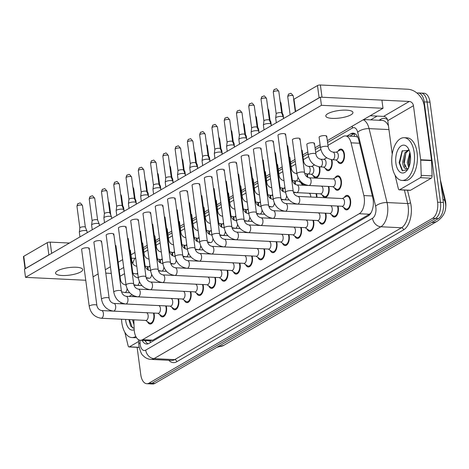 <?xml version="1.0" encoding="UTF-8"?>
<svg xmlns="http://www.w3.org/2000/svg" width="469" height="469" viewBox="0 0 469 469"><rect width="100%" height="100%" fill="white"/><g stroke="black" fill="none" stroke-linecap="round" stroke-linejoin="round"><path stroke-width="0.7" d="M338.09 151.159A7.275 3.863 92.8 0 1 340.998 149.042A7.275 3.863 92.8 0 1 344.41 154.119A7.275 3.863 92.8 0 1 340.295 163.575A7.275 3.863 92.8 0 1 337.61 161.189M325.82 158.293A7.275 3.863 92.8 0 1 326.313 157.549M331.823 159.718A7.275 3.863 92.8 0 1 332.14 161.254A7.275 3.863 92.8 0 1 328.019 170.71A7.275 3.863 92.8 0 1 325.334 168.324M313.55 165.428A7.275 3.863 92.8 0 1 314.042 164.683M319.553 166.853A7.275 3.863 92.8 0 1 319.87 168.389A7.275 3.863 92.8 0 1 315.748 177.845A7.275 3.863 92.8 0 1 313.063 175.459M307.283 173.987A7.275 3.863 92.8 0 1 307.594 175.523A7.275 3.863 92.8 0 1 307.705 177.341M295.013 181.122A7.275 3.863 92.8 0 1 295.323 182.658A7.275 3.863 92.8 0 1 295.435 184.475M282.743 188.251A7.275 3.863 92.8 0 1 283.053 189.793A7.275 3.863 92.8 0 1 283.165 191.61M270.466 195.385A7.275 3.863 92.8 0 1 270.783 196.927A7.275 3.863 92.8 0 1 270.894 198.745M258.196 202.52A7.275 3.863 92.8 0 1 258.513 204.056A7.275 3.863 92.8 0 1 258.624 205.879M245.926 209.655A7.275 3.863 92.8 0 1 246.243 211.191A7.275 3.863 92.8 0 1 246.354 213.014M233.656 216.789A7.275 3.863 92.8 0 1 233.972 218.325A7.275 3.863 92.8 0 1 234.084 220.143M221.386 223.924A7.275 3.863 92.8 0 1 221.696 225.46A7.275 3.863 92.8 0 1 221.808 227.277M209.115 231.059A7.275 3.863 92.8 0 1 209.426 232.595A7.275 3.863 92.8 0 1 209.537 234.412M196.839 238.193A7.275 3.863 92.8 0 1 197.156 239.729A7.275 3.863 92.8 0 1 197.267 241.547M184.569 245.328A7.275 3.863 92.8 0 1 184.886 246.864A7.275 3.863 92.8 0 1 184.997 248.681M172.299 252.463A7.275 3.863 92.8 0 1 172.615 253.999A7.275 3.863 92.8 0 1 172.727 255.816M160.029 259.597A7.275 3.863 92.8 0 1 160.345 261.133A7.275 3.863 92.8 0 1 160.457 262.951M147.758 266.726A7.275 3.863 92.8 0 1 148.069 268.268A7.275 3.863 92.8 0 1 148.181 270.085M335.048 177.886A7.275 3.863 92.8 0 1 337.95 175.769A7.275 3.863 92.8 0 1 341.362 180.846A7.275 3.863 92.8 0 1 337.246 190.303A7.275 3.863 92.8 0 1 334.561 187.917M328.787 186.463A7.275 3.863 92.8 0 1 329.091 187.981A7.275 3.863 92.8 0 1 324.976 197.437A7.275 3.863 92.8 0 1 322.291 195.051M316.516 193.597A7.275 3.863 92.8 0 1 316.821 195.116A7.275 3.863 92.8 0 1 316.927 197.326M344.275 197.478A7.275 3.863 92.8 0 1 347.177 195.362A7.275 3.863 92.8 0 1 350.589 200.439A7.275 3.863 92.8 0 1 346.474 209.895A7.275 3.863 92.8 0 1 343.789 207.509M338.008 206.055A7.275 3.863 92.8 0 1 338.319 207.574A7.275 3.863 92.8 0 1 334.204 217.03A7.275 3.863 92.8 0 1 331.519 214.644M325.738 213.19A7.275 3.863 92.8 0 1 326.049 214.708A7.275 3.863 92.8 0 1 321.933 224.164A7.275 3.863 92.8 0 1 319.248 221.778M313.468 220.324A7.275 3.863 92.8 0 1 313.779 221.843A7.275 3.863 92.8 0 1 309.657 231.299A7.275 3.863 92.8 0 1 306.972 228.913M301.198 227.459A7.275 3.863 92.8 0 1 301.503 228.978A7.275 3.863 92.8 0 1 297.387 238.428A7.275 3.863 92.8 0 1 294.702 236.042M288.927 234.594A7.275 3.863 92.8 0 1 289.232 236.106A7.275 3.863 92.8 0 1 285.117 245.563A7.275 3.863 92.8 0 1 282.432 243.177M276.657 241.728A7.275 3.863 92.8 0 1 276.962 243.241A7.275 3.863 92.8 0 1 272.847 252.697A7.275 3.863 92.8 0 1 270.162 250.311M264.381 248.863A7.275 3.863 92.8 0 1 264.692 250.376A7.275 3.863 92.8 0 1 260.576 259.832A7.275 3.863 92.8 0 1 257.891 257.446M252.111 255.998A7.275 3.863 92.8 0 1 252.422 257.51A7.275 3.863 92.8 0 1 248.306 266.967A7.275 3.863 92.8 0 1 245.621 264.58M239.841 263.132A7.275 3.863 92.8 0 1 240.151 264.645A7.275 3.863 92.8 0 1 236.03 274.101A7.275 3.863 92.8 0 1 233.345 271.715M227.571 270.267A7.275 3.863 92.8 0 1 227.881 271.78A7.275 3.863 92.8 0 1 223.76 281.236A7.275 3.863 92.8 0 1 221.075 278.85M215.3 277.396A7.275 3.863 92.8 0 1 215.605 278.914A7.275 3.863 92.8 0 1 211.49 288.371A7.275 3.863 92.8 0 1 208.805 285.984M203.03 284.531A7.275 3.863 92.8 0 1 203.335 286.049A7.275 3.863 92.8 0 1 199.219 295.505A7.275 3.863 92.8 0 1 196.534 293.119M190.76 291.665A7.275 3.863 92.8 0 1 191.065 293.184A7.275 3.863 92.8 0 1 186.949 302.64A7.275 3.863 92.8 0 1 184.264 300.254M178.484 298.8A7.275 3.863 92.8 0 1 178.795 300.318A7.275 3.863 92.8 0 1 174.679 309.774A7.275 3.863 92.8 0 1 171.994 307.388M166.214 305.935A7.275 3.863 92.8 0 1 166.524 307.453A7.275 3.863 92.8 0 1 162.409 316.909A7.275 3.863 92.8 0 1 159.718 314.523M153.943 313.069A7.275 3.863 92.8 0 1 154.254 314.588A7.275 3.863 92.8 0 1 150.133 324.038A7.275 3.863 92.8 0 1 147.448 321.652M133.823 319.823L134.152 329.121A12.839 6.824 -87.2 0 0 134.339 331.302A12.839 6.824 -87.2 0 0 140.36 340.265A12.839 6.824 -87.2 0 0 142.611 339.673L359.236 213.735A12.839 6.824 -87.2 0 0 363.862 195.573L351.058 142.822A12.839 6.824 -87.2 0 0 345.419 135.928A12.839 6.824 -87.2 0 0 343.167 136.52L327.96 145.361M445.509 208.764A11.555 6.138 -87.2 0 0 445.345 200.251L440.344 179.65M357.783 137.177L355.566 136.42L345.419 135.928M148.573 340.658A4.28 2.275 -87.2 0 0 150.144 340.805L140.36 340.265M150.256 340.734L152.777 340.166L369.396 214.227L371.026 212.826M132.95 295.329L132.997 296.619M135.617 257.61A12.839 6.824 -87.2 0 0 132.739 263.566M320.837 149.505L315.69 152.495M308.567 156.634L303.42 159.63M295.646 164.144L291.143 166.765M282.819 171.607L278.873 173.899M270.549 178.736L266.603 181.034M258.278 185.871L254.333 188.169M246.008 193.005L242.063 195.303M233.738 200.14L229.792 202.438M221.462 207.275L217.516 209.567M209.192 214.409L205.246 216.701M196.921 221.544L192.976 223.836M184.651 228.679L180.706 230.971M172.381 235.813L168.435 238.105M160.111 242.948L156.165 245.24M147.841 250.083L143.895 252.375M304.914 184.546A7.275 3.863 92.8 0 1 303.478 184.979A7.275 3.863 92.8 0 1 300.793 182.593M416.988 93.073A12.839 6.824 92.8 0 1 418.19 92.938A12.839 6.824 92.8 0 1 424.211 101.896L437.595 202.198L440.491 202.338A12.839 6.824 92.8 0 1 435.478 218.437L151.962 383.267A12.839 6.824 92.8 0 1 149.705 383.859A12.839 6.824 92.8 0 0 151.962 383.267L435.478 218.437A12.839 6.824 92.8 0 0 440.491 202.338L427.112 102.037L440.491 202.338L443.393 202.479A12.839 6.824 92.8 0 1 438.374 218.577L154.858 383.408A12.839 6.824 92.8 0 1 152.607 384L146.809 383.718A12.839 6.824 92.8 0 1 140.788 374.76L137.124 347.33M418.19 92.938L421.086 93.079A12.839 6.824 92.8 0 1 427.112 102.037A12.839 6.824 92.8 0 0 421.086 93.079L423.982 93.214A12.839 6.824 92.8 0 1 430.009 102.178L443.393 202.479M142.136 340.347A12.839 6.824 -87.2 0 0 146.627 344.041A12.839 6.824 -87.2 0 0 148.878 343.449L368.159 215.963A12.839 6.824 -87.2 0 0 372.791 197.801L358.773 140.043A12.839 6.824 -87.2 0 0 353.128 133.149A12.839 6.824 -87.2 0 0 350.876 133.741L346.984 136.004M148.087 343.818A12.839 6.824 92.8 0 1 145.032 340.488M437.595 202.198A12.839 6.824 92.8 0 1 432.582 218.296L149.066 383.126A12.839 6.824 92.8 0 1 146.809 383.718M370.633 119.865L377.146 116.078M349.88 136.145L353.773 133.882A12.839 6.824 92.8 0 1 354.564 133.513M145.625 320.397L149.124 322.813A6.419 3.412 -87.2 0 0 150.174 323.188A6.419 3.412 -87.2 0 0 153.809 314.84A6.419 3.412 -87.2 0 0 153.392 313.046M145.953 320.409A3.852 2.046 -87.2 0 0 148.134 315.403A3.852 2.046 -87.2 0 0 146.328 312.717L101.574 310.554A3.852 2.046 -87.2 0 1 103.379 313.239A3.852 2.046 -87.2 0 1 102.002 317.988A3.852 2.046 -87.2 0 1 101.198 318.246L145.953 320.409M79.965 236.909L79.337 232.196A3.852 1.061 -7.6 0 1 79.337 232.12A3.852 1.061 -7.6 0 1 79.894 231.528A3.852 1.061 -7.6 0 1 85.147 230.525A3.852 1.061 -7.6 0 1 86.953 231.106A3.852 1.061 -7.6 0 1 86.97 231.176L87.175 232.718M76.951 206.243C77.408 204.22 77.86 203.294 78.311 203.47A2.779 2.228 59.8 0 0 77.356 205.762A2.779 0.768 -7.6 0 0 76.951 206.243L79.847 227.952A2.779 0.768 -7.6 0 1 79.853 227.922A2.779 0.768 -7.6 0 1 80.258 227.494A2.779 0.768 -7.6 0 1 84.051 226.773A2.779 0.768 -7.6 0 1 85.352 227.189A2.779 0.768 -7.6 0 1 85.37 227.242M147.723 269.804A6.419 3.412 -87.2 0 0 147.629 268.526A6.419 3.412 -87.2 0 0 147.184 266.65M157.895 313.263L161.395 315.678A6.419 3.412 -87.2 0 0 162.45 316.053A6.419 3.412 -87.2 0 0 166.079 307.711A6.419 3.412 -87.2 0 0 165.663 305.911M158.229 313.274A3.852 2.046 -87.2 0 0 160.404 308.274A3.852 2.046 -87.2 0 0 158.598 305.583L113.844 303.42A3.852 2.046 -87.2 0 1 115.65 306.105A3.852 2.046 -87.2 0 1 114.272 310.853A3.852 2.046 -87.2 0 1 113.469 311.111L158.229 313.274M92.235 229.775L91.607 225.061A3.852 1.061 -7.6 0 1 91.607 224.985A3.852 1.061 -7.6 0 1 92.164 224.393A3.852 1.061 -7.6 0 1 97.417 223.391A3.852 1.061 -7.6 0 1 99.223 223.971A3.852 1.061 -7.6 0 1 99.24 224.041L99.446 225.583M92.123 220.84A2.779 0.768 -7.6 0 1 92.123 220.788A2.779 0.768 -7.6 0 1 92.528 220.36A2.779 0.768 -7.6 0 1 96.321 219.639A2.779 0.768 -7.6 0 1 97.622 220.055A2.779 0.768 -7.6 0 1 97.64 220.108M170.171 306.128L173.665 308.543A6.419 3.412 -87.2 0 0 174.72 308.919A6.419 3.412 -87.2 0 0 178.349 300.576A6.419 3.412 -87.2 0 0 177.933 298.776M170.499 306.14A3.852 2.046 -87.2 0 0 172.674 301.139A3.852 2.046 -87.2 0 0 170.868 298.448L126.114 296.285A3.852 2.046 -87.2 0 1 127.92 298.97A3.852 2.046 -87.2 0 1 126.542 303.719A3.852 2.046 -87.2 0 1 125.745 303.976L170.499 306.14M104.505 222.64L103.878 217.927A3.852 1.061 -7.6 0 1 103.878 217.851A3.852 1.061 -7.6 0 1 104.44 217.258A3.852 1.061 -7.6 0 1 109.687 216.262A3.852 1.061 -7.6 0 1 111.493 216.836A3.852 1.061 -7.6 0 1 111.516 216.907L111.722 218.448M104.394 213.706A2.779 0.768 -7.6 0 1 104.394 213.653A2.779 0.768 -7.6 0 1 104.798 213.225A2.779 0.768 -7.6 0 1 108.591 212.504A2.779 0.768 -7.6 0 1 109.893 212.92A2.779 0.768 -7.6 0 1 109.91 212.973M182.441 298.993L185.935 301.409A6.419 3.412 -87.2 0 0 186.99 301.784A6.419 3.412 -87.2 0 0 190.625 293.442A6.419 3.412 -87.2 0 0 190.209 291.642M182.769 299.011A3.852 2.046 -87.2 0 0 184.95 294.004A3.852 2.046 -87.2 0 0 183.139 291.313L138.384 289.15A3.852 2.046 -87.2 0 1 140.19 291.835A3.852 2.046 -87.2 0 1 138.812 296.584A3.852 2.046 -87.2 0 1 138.015 296.842L182.769 299.011M116.781 215.506L116.148 210.792A3.852 1.061 -7.6 0 1 116.148 210.716A3.852 1.061 -7.6 0 1 116.711 210.124A3.852 1.061 -7.6 0 1 121.963 209.127A3.852 1.061 -7.6 0 1 123.763 209.702A3.852 1.061 -7.6 0 1 123.787 209.772L123.992 211.314M116.664 206.577A2.779 0.768 -7.6 0 1 116.664 206.518A2.779 0.768 -7.6 0 1 117.068 206.09A2.779 0.768 -7.6 0 1 120.861 205.369A2.779 0.768 -7.6 0 1 122.169 205.785A2.779 0.768 -7.6 0 1 122.18 205.838M194.711 291.859L198.205 294.274A6.419 3.412 -87.2 0 0 199.261 294.649A6.419 3.412 -87.2 0 0 202.895 286.307A6.419 3.412 -87.2 0 0 202.479 284.507M195.04 291.876A3.852 2.046 -87.2 0 0 197.22 286.87A3.852 2.046 -87.2 0 0 195.409 284.179L150.655 282.016A3.852 2.046 -87.2 0 1 152.466 284.706A3.852 2.046 -87.2 0 1 151.082 289.455A3.852 2.046 -87.2 0 1 150.285 289.707L195.04 291.876M129.051 208.371L128.418 203.657A3.852 1.061 -7.6 0 1 128.418 203.581A3.852 1.061 -7.6 0 1 128.981 202.995A3.852 1.061 -7.6 0 1 134.234 201.992A3.852 1.061 -7.6 0 1 136.039 202.567A3.852 1.061 -7.6 0 1 136.057 202.643L136.262 204.179M128.94 199.442A2.779 0.768 -7.6 0 1 128.94 199.384A2.779 0.768 -7.6 0 1 129.338 198.956A2.779 0.768 -7.6 0 1 133.132 198.235A2.779 0.768 -7.6 0 1 134.439 198.651A2.779 0.768 -7.6 0 1 134.451 198.704M159.993 262.669A6.419 3.412 -87.2 0 0 159.9 261.391A6.419 3.412 -87.2 0 0 159.46 259.515M172.27 255.535A6.419 3.412 -87.2 0 0 172.17 254.257A6.419 3.412 -87.2 0 0 171.73 252.381M184.54 248.4A6.419 3.412 -87.2 0 0 184.44 247.122A6.419 3.412 -87.2 0 0 184 245.246M196.81 241.265A6.419 3.412 -87.2 0 0 196.71 239.987A6.419 3.412 -87.2 0 0 196.271 238.111M209.08 234.137A6.419 3.412 -87.2 0 0 208.986 232.853A6.419 3.412 -87.2 0 0 208.541 230.977M221.35 227.002A6.419 3.412 -87.2 0 0 221.257 225.718A6.419 3.412 -87.2 0 0 220.811 223.842M233.621 219.867A6.419 3.412 -87.2 0 0 233.527 218.583A6.419 3.412 -87.2 0 0 233.081 216.707M245.897 212.733A6.419 3.412 -87.2 0 0 245.797 211.449A6.419 3.412 -87.2 0 0 245.357 209.573M258.167 205.598A6.419 3.412 -87.2 0 0 258.067 204.314A6.419 3.412 -87.2 0 0 257.628 202.444M270.437 198.463A6.419 3.412 -87.2 0 0 270.337 197.179A6.419 3.412 -87.2 0 0 269.898 195.309M282.707 191.329A6.419 3.412 -87.2 0 0 282.614 190.051A6.419 3.412 -87.2 0 0 282.168 188.175M294.978 184.194A6.419 3.412 -87.2 0 0 294.884 182.916A6.419 3.412 -87.2 0 0 294.438 181.04M298.97 181.333L302.47 183.748A6.419 3.412 -87.2 0 0 303.519 184.124A6.419 3.412 -87.2 0 0 303.988 184.088M307.248 177.059A6.419 3.412 -87.2 0 0 307.154 175.781A6.419 3.412 -87.2 0 0 306.708 173.905M292.427 180.501L299.298 181.351A3.852 2.046 -87.2 0 0 300.219 180.999M311.24 174.198L314.74 176.614A6.419 3.412 -87.2 0 0 315.789 176.989A6.419 3.412 -87.2 0 0 319.424 168.647A6.419 3.412 -87.2 0 0 318.984 166.771M311.568 174.216A3.852 2.046 -87.2 0 0 313.749 169.209A3.852 2.046 -87.2 0 0 311.944 166.518L308.321 166.343A3.852 2.046 -87.2 0 1 310.126 169.033A3.852 2.046 -87.2 0 1 308.749 173.782A3.852 2.046 -87.2 0 1 307.951 174.04L311.568 174.216M323.51 167.064L327.01 169.479A6.419 3.412 -87.2 0 0 328.066 169.854A6.419 3.412 -87.2 0 0 331.694 161.512A6.419 3.412 -87.2 0 0 331.255 159.636M323.845 167.081A3.852 2.046 -87.2 0 0 326.019 162.075A3.852 2.046 -87.2 0 0 324.214 159.384L320.591 159.208A3.852 2.046 -87.2 0 1 322.402 161.899A3.852 2.046 -87.2 0 1 321.019 166.647A3.852 2.046 -87.2 0 1 320.221 166.905L323.845 167.081M335.786 159.929L339.28 162.344A6.419 3.412 -87.2 0 0 340.336 162.72A6.419 3.412 -87.2 0 0 343.965 154.377A6.419 3.412 -87.2 0 0 340.951 149.898A6.419 3.412 -87.2 0 0 339.873 150.168L336.156 152.237M336.115 159.947A3.852 2.046 -87.2 0 0 338.29 154.94A3.852 2.046 -87.2 0 0 336.484 152.249L332.861 152.079A3.852 2.046 -87.2 0 1 334.673 154.764A3.852 2.046 -87.2 0 1 333.289 159.513A3.852 2.046 -87.2 0 1 332.492 159.771L336.115 159.947M135.811 336.455A21.398 11.373 92.8 0 1 131.865 337.551A21.398 11.373 92.8 0 1 121.823 322.619A21.398 11.373 92.8 0 1 121.53 319.231M136.426 337.545A21.398 11.373 92.8 0 1 134.761 337.692L131.865 337.551M134.187 329.725A13.953 7.416 92.8 0 1 125.68 320.38A13.953 7.416 92.8 0 1 125.569 319.424M128.916 319.764L130.652 326.09L134.134 328.517M133.601 319.811L133.894 321.722M132.451 319.758L133.999 324.718M129.221 296.431A21.398 11.373 92.8 0 1 132.317 294.948M129.426 319.612L132.469 328.03M414.203 152.636A21.398 11.373 92.8 0 1 402.097 180.448A21.398 11.373 92.8 0 1 392.055 165.51A21.398 11.373 92.8 0 1 404.167 137.704A21.398 11.373 92.8 0 1 414.203 152.636M404.167 137.704L407.063 137.839A21.398 11.373 92.8 0 1 417.105 152.777A21.398 11.373 92.8 0 1 404.993 180.588L402.097 180.448M409.027 150.051L406.002 152.859L403.797 162.262L406.91 168.869M408.71 149.752L404.853 152.806L402.648 162.204C403.053 166.384 404.272 168.623 406.318 168.916L408.153 168.729M410.187 153.814L408.399 162.479L409.185 166.407M409.877 152.396L407.25 162.426L408.687 167.638M395.906 163.271A13.953 7.416 92.8 0 1 399.424 147.459A13.953 7.416 92.8 0 1 408.3 148.444A13.953 7.416 92.8 0 1 410.352 154.876A13.953 7.416 92.8 0 1 407.25 170.153A13.953 7.416 92.8 0 1 395.906 163.271M409.161 150.197L402.091 151.006L399.142 162.655L402.103 170.487L407.274 170.001M408.446 168.148A9.673 5.141 92.8 0 1 406.318 168.916L406.289 168.91M410.211 153.973L408.886 163.464L409.279 166.161M405.896 153.035L404.29 163.241L404.929 166.941M402.425 150.596L399.688 163.019L402.701 170.921M138.677 341.461L129.432 346.837L139.158 347.312M25.068 268.825L23.45 256.684A2.14 0.592 -7.6 0 1 23.761 256.314L25.39 268.544A2.14 0.592 172.4 0 0 25.103 268.807M49.45 254.649A2.14 0.592 172.4 0 0 48.87 254.896L47.24 242.661L23.761 256.314M47.24 242.661A2.14 0.592 -7.6 0 1 50.16 242.11L51.66 253.366M69.424 243.042L50.16 242.11M48.87 254.896L25.39 268.544M105.795 273.134L111.282 273.398M131.443 258.19L135.025 258.366M120.838 302.552L120.996 303.765M124.824 332.222L128.113 345.788A2.14 1.137 -87.2 0 0 129.057 346.937A2.14 1.137 -87.2 0 0 129.432 346.837M420.371 177.692A2.14 1.137 -87.2 0 0 421.238 175.377L420.693 160.122A2.14 1.137 -87.2 0 0 420.664 159.759L431.527 160.281A2.14 1.137 92.8 0 1 431.556 160.644L432.101 175.898A2.14 1.137 92.8 0 1 431.234 178.22L420.371 177.692L399.658 189.734L410.522 190.262A2.14 1.137 92.8 0 1 410.146 190.355L399.283 189.834A2.14 1.137 -87.2 0 0 399.658 189.734M431.234 178.22L410.522 190.262M431.527 160.281L424.316 106.234A17.119 13.712 59.8 0 0 407.655 89.221L320.386 85L322.021 97.235L409.285 101.456A4.28 3.43 -120.2 0 1 413.453 105.707L420.664 159.759M295.3 111.716L293.682 99.58A2.14 0.592 -7.6 0 1 293.993 99.205L295.622 111.44A2.14 0.592 172.4 0 0 295.335 111.698M319.682 97.546A2.14 0.592 172.4 0 0 319.102 97.787L317.472 85.557L293.993 99.205M317.472 85.557A2.14 0.592 -7.6 0 1 320.386 85M319.102 97.787L295.622 111.44M370.17 115.743L383.589 116.394A4.28 3.43 -120.2 0 1 387.757 120.644L392.225 154.149M395.05 175.119L398.345 188.685A2.14 1.137 -87.2 0 0 399.283 189.834M307.394 143.713A3.852 1.061 172.4 0 0 306.832 144.382L308.256 155.063A3.852 1.061 -7.6 0 1 308.819 154.395A3.852 1.061 -7.6 0 1 308.948 154.324A3.852 1.061 -7.6 0 1 313.157 153.392A3.852 1.061 -7.6 0 1 315.895 154.043L314.47 143.362A3.852 1.061 172.4 0 0 311.621 142.717A3.852 1.061 172.4 0 0 307.394 143.713M319.665 136.579A3.852 1.061 172.4 0 0 319.108 137.247L320.532 147.928A3.852 1.061 -7.6 0 1 321.089 147.26A3.852 1.061 -7.6 0 1 321.218 147.19A3.852 1.061 -7.6 0 1 325.433 146.258A3.852 1.061 -7.6 0 1 328.165 146.908L326.741 136.227A3.852 1.061 172.4 0 0 323.891 135.582A3.852 1.061 172.4 0 0 319.665 136.579M292.961 139.152A3.852 1.061 172.4 0 0 292.404 139.815L296.918 173.659A3.852 1.061 -7.6 0 1 297.475 172.991A3.852 1.061 -7.6 0 1 297.61 172.92A3.852 1.061 -7.6 0 1 301.819 171.988A3.852 1.061 -7.6 0 1 304.551 172.639L300.037 138.801A3.852 1.061 172.4 0 0 297.188 138.156A3.852 1.061 172.4 0 0 292.961 139.152M285.046 134.902A3.852 1.061 172.4 0 0 285.603 134.24A3.852 1.061 172.4 0 0 282.754 133.589A3.852 1.061 172.4 0 0 278.527 134.591A3.852 1.061 172.4 0 0 277.97 135.254L285.574 192.255A3.852 1.061 -7.6 0 1 286.137 191.592A3.852 1.061 -7.6 0 1 286.266 191.516A3.852 1.061 -7.6 0 1 290.475 190.59A3.852 1.061 -7.6 0 1 293.213 191.241C293.741 194.06 295.306 195.778 297.909 196.405A3.852 2.046 -87.2 0 1 299.714 199.096A3.852 2.046 -87.2 0 1 298.337 203.845A3.852 2.046 -87.2 0 1 297.539 204.097L342.294 206.266A3.852 2.046 -87.2 0 0 344.475 201.26A3.852 2.046 -87.2 0 0 342.663 198.569L297.909 196.405M272.776 142.037A3.852 1.061 172.4 0 0 273.333 141.368A3.852 1.061 172.4 0 0 270.484 140.723A3.852 1.061 172.4 0 0 266.257 141.72A3.852 1.061 172.4 0 0 265.7 142.388L273.304 199.389A3.852 1.061 -7.6 0 1 273.861 198.727A3.852 1.061 -7.6 0 1 273.996 198.651A3.852 1.061 -7.6 0 1 278.205 197.719A3.852 1.061 -7.6 0 1 280.943 198.375C281.47 201.195 283.036 202.913 285.639 203.54A3.852 2.046 -87.2 0 1 287.444 206.225A3.852 2.046 -87.2 0 1 286.067 210.974A3.852 2.046 -87.2 0 1 285.269 211.232L330.024 213.401A3.852 2.046 -87.2 0 0 332.204 208.394A3.852 2.046 -87.2 0 0 330.393 205.703L285.639 203.54M260.506 149.171A3.852 1.061 172.4 0 0 261.063 148.503A3.852 1.061 172.4 0 0 258.214 147.858A3.852 1.061 172.4 0 0 253.987 148.855A3.852 1.061 172.4 0 0 253.43 149.523L261.034 206.524A3.852 1.061 -7.6 0 1 261.591 205.856A3.852 1.061 -7.6 0 1 261.725 205.785A3.852 1.061 -7.6 0 1 265.935 204.853A3.852 1.061 -7.6 0 1 268.667 205.504C269.2 208.324 270.765 210.048 273.368 210.675A3.852 2.046 -87.2 0 1 275.174 213.36A3.852 2.046 -87.2 0 1 273.796 218.108A3.852 2.046 -87.2 0 1 272.993 218.366L317.753 220.53A3.852 2.046 -87.2 0 0 319.928 215.529A3.852 2.046 -87.2 0 0 318.123 212.838L273.368 210.675M248.236 156.306A3.852 1.061 172.4 0 0 248.793 155.638A3.852 1.061 172.4 0 0 245.944 154.993A3.852 1.061 172.4 0 0 241.717 155.989A3.852 1.061 172.4 0 0 241.154 156.658L248.763 213.659A3.852 1.061 -7.6 0 1 249.32 212.99A3.852 1.061 -7.6 0 1 249.455 212.92A3.852 1.061 -7.6 0 1 253.665 211.988A3.852 1.061 -7.6 0 1 256.396 212.639C256.924 215.459 258.495 217.182 261.098 217.809A3.852 2.046 -87.2 0 1 262.904 220.494A3.852 2.046 -87.2 0 1 261.526 225.243A3.852 2.046 -87.2 0 1 260.723 225.501L305.477 227.664A3.852 2.046 -87.2 0 0 307.658 222.664A3.852 2.046 -87.2 0 0 305.852 219.973L261.098 217.809M235.96 163.441A3.852 1.061 172.4 0 0 236.523 162.772A3.852 1.061 172.4 0 0 233.673 162.127A3.852 1.061 172.4 0 0 229.447 163.124A3.852 1.061 172.4 0 0 228.884 163.792L236.493 220.793A3.852 1.061 -7.6 0 1 237.05 220.125A3.852 1.061 -7.6 0 1 237.179 220.055A3.852 1.061 -7.6 0 1 241.394 219.123A3.852 1.061 -7.6 0 1 244.126 219.773C244.654 222.593 246.219 224.317 248.828 224.944A3.852 2.046 -87.2 0 1 250.634 227.629A3.852 2.046 -87.2 0 1 249.25 232.378A3.852 2.046 -87.2 0 1 248.453 232.636L293.207 234.799A3.852 2.046 -87.2 0 0 295.388 229.792A3.852 2.046 -87.2 0 0 293.582 227.107L248.828 224.944M223.69 170.575A3.852 1.061 172.4 0 0 224.252 169.907A3.852 1.061 172.4 0 0 221.397 169.262A3.852 1.061 172.4 0 0 217.176 170.259A3.852 1.061 172.4 0 0 216.614 170.927L224.223 227.928A3.852 1.061 -7.6 0 1 224.78 227.26A3.852 1.061 -7.6 0 1 224.909 227.189A3.852 1.061 -7.6 0 1 229.124 226.257A3.852 1.061 -7.6 0 1 231.856 226.908C232.384 229.728 233.949 231.452 236.552 232.079A3.852 2.046 -87.2 0 1 238.363 234.764A3.852 2.046 -87.2 0 1 236.98 239.512A3.852 2.046 -87.2 0 1 236.183 239.77L280.937 241.934A3.852 2.046 -87.2 0 0 283.118 236.927A3.852 2.046 -87.2 0 0 281.312 234.242L236.552 232.079M211.419 177.71A3.852 1.061 172.4 0 0 211.976 177.042A3.852 1.061 172.4 0 0 209.127 176.397A3.852 1.061 172.4 0 0 204.9 177.393A3.852 1.061 172.4 0 0 204.343 178.062L211.947 235.063A3.852 1.061 -7.6 0 1 212.51 234.394A3.852 1.061 -7.6 0 1 212.639 234.324A3.852 1.061 -7.6 0 1 216.848 233.392A3.852 1.061 -7.6 0 1 219.586 234.043C220.113 236.863 221.679 238.586 224.282 239.213A3.852 2.046 -87.2 0 1 226.093 241.898A3.852 2.046 -87.2 0 1 224.71 246.647A3.852 2.046 -87.2 0 1 223.912 246.905L268.667 249.068A3.852 2.046 -87.2 0 0 270.848 244.062A3.852 2.046 -87.2 0 0 269.036 241.377L224.282 239.213M199.149 184.845A3.852 1.061 172.4 0 0 199.706 184.176A3.852 1.061 172.4 0 0 196.857 183.531A3.852 1.061 172.4 0 0 192.63 184.528A3.852 1.061 172.4 0 0 192.073 185.196L199.677 242.197A3.852 1.061 -7.6 0 1 200.24 241.529A3.852 1.061 -7.6 0 1 200.369 241.459A3.852 1.061 -7.6 0 1 204.578 240.527A3.852 1.061 -7.6 0 1 207.316 241.177C207.843 243.997 209.409 245.721 212.011 246.342A3.852 2.046 -87.2 0 1 213.817 249.033A3.852 2.046 -87.2 0 1 212.439 253.782A3.852 2.046 -87.2 0 1 211.642 254.04L256.396 256.203A3.852 2.046 -87.2 0 0 258.577 251.196A3.852 2.046 -87.2 0 0 256.766 248.511L212.011 246.342M186.879 191.979A3.852 1.061 172.4 0 0 187.436 191.311A3.852 1.061 172.4 0 0 184.587 190.666A3.852 1.061 172.4 0 0 180.36 191.663A3.852 1.061 172.4 0 0 179.803 192.331L187.407 249.332A3.852 1.061 -7.6 0 1 187.963 248.664A3.852 1.061 -7.6 0 1 188.098 248.593A3.852 1.061 -7.6 0 1 192.308 247.661A3.852 1.061 -7.6 0 1 195.04 248.312C195.573 251.132 197.138 252.855 199.741 253.477A3.852 2.046 -87.2 0 1 201.547 256.168A3.852 2.046 -87.2 0 1 200.169 260.916A3.852 2.046 -87.2 0 1 199.366 261.174L244.126 263.338A3.852 2.046 -87.2 0 0 246.301 258.331A3.852 2.046 -87.2 0 0 244.496 255.646L199.741 253.477M174.609 199.114A3.852 1.061 172.4 0 0 175.166 198.446A3.852 1.061 172.4 0 0 172.316 197.801A3.852 1.061 172.4 0 0 168.09 198.797A3.852 1.061 172.4 0 0 167.533 199.466L175.136 256.467A3.852 1.061 -7.6 0 1 175.693 255.798A3.852 1.061 -7.6 0 1 175.828 255.722A3.852 1.061 -7.6 0 1 180.037 254.796A3.852 1.061 -7.6 0 1 182.769 255.447C183.303 258.267 184.868 259.99 187.471 260.612A3.852 2.046 -87.2 0 1 189.277 263.302A3.852 2.046 -87.2 0 1 187.899 268.051A3.852 2.046 -87.2 0 1 187.096 268.309L231.85 270.472A3.852 2.046 -87.2 0 0 234.031 265.466A3.852 2.046 -87.2 0 0 232.225 262.775L187.471 260.612M162.338 206.243A3.852 1.061 172.4 0 0 162.895 205.58A3.852 1.061 172.4 0 0 160.046 204.935A3.852 1.061 172.4 0 0 155.819 205.932A3.852 1.061 172.4 0 0 155.257 206.595L162.866 263.601A3.852 1.061 -7.6 0 1 163.423 262.933A3.852 1.061 -7.6 0 1 163.558 262.857A3.852 1.061 -7.6 0 1 167.767 261.931A3.852 1.061 -7.6 0 1 170.499 262.581C171.027 265.401 172.598 267.125 175.201 267.746A3.852 2.046 -87.2 0 1 177.006 270.437A3.852 2.046 -87.2 0 1 175.629 275.186A3.852 2.046 -87.2 0 1 174.826 275.444L219.58 277.607A3.852 2.046 -87.2 0 0 221.761 272.6A3.852 2.046 -87.2 0 0 219.955 269.91L175.201 267.746M137.792 220.512A3.852 1.061 172.4 0 0 138.355 219.85A3.852 1.061 172.4 0 0 135.5 219.199A3.852 1.061 172.4 0 0 131.273 220.201A3.852 1.061 172.4 0 0 130.716 220.864L138.32 277.865A3.852 1.061 -7.6 0 1 138.883 277.202A3.852 1.061 -7.6 0 1 139.012 277.126A3.852 1.061 -7.6 0 1 143.221 276.2A3.852 1.061 -7.6 0 1 145.959 276.851C146.486 279.671 148.052 281.388 150.655 282.016M125.522 227.647A3.852 1.061 172.4 0 0 126.079 226.978A3.852 1.061 172.4 0 0 123.23 226.334A3.852 1.061 172.4 0 0 119.003 227.33A3.852 1.061 172.4 0 0 118.446 227.998L126.05 285A3.852 1.061 -7.6 0 1 126.612 284.331A3.852 1.061 -7.6 0 1 126.741 284.261A3.852 1.061 -7.6 0 1 130.951 283.329A3.852 1.061 -7.6 0 1 133.688 283.98C134.216 286.805 135.781 288.523 138.384 289.15M113.252 234.781A3.852 1.061 172.4 0 0 113.809 234.113A3.852 1.061 172.4 0 0 110.96 233.468A3.852 1.061 172.4 0 0 106.733 234.465A3.852 1.061 172.4 0 0 106.176 235.133L113.779 292.134A3.852 1.061 -7.6 0 1 114.336 291.466A3.852 1.061 -7.6 0 1 114.471 291.396A3.852 1.061 -7.6 0 1 118.68 290.463A3.852 1.061 -7.6 0 1 121.418 291.114C121.946 293.934 123.511 295.658 126.114 296.285M100.982 241.916A3.852 1.061 172.4 0 0 101.538 241.248A3.852 1.061 172.4 0 0 98.689 240.603A3.852 1.061 172.4 0 0 94.462 241.599A3.852 1.061 172.4 0 0 93.906 242.268L101.509 299.269A3.852 1.061 -7.6 0 1 102.066 298.601A3.852 1.061 -7.6 0 1 102.201 298.53A3.852 1.061 -7.6 0 1 106.41 297.598A3.852 1.061 -7.6 0 1 109.142 298.249C109.676 301.069 111.241 302.792 113.844 303.42M150.062 213.377A3.852 1.061 172.4 0 0 150.625 212.715A3.852 1.061 172.4 0 0 147.776 212.064A3.852 1.061 172.4 0 0 143.549 213.067A3.852 1.061 172.4 0 0 142.986 213.729L150.596 270.73A3.852 1.061 -7.6 0 1 151.153 270.068A3.852 1.061 -7.6 0 1 151.282 269.992A3.852 1.061 -7.6 0 1 155.497 269.065A3.852 1.061 -7.6 0 1 158.229 269.716C158.757 272.536 160.322 274.254 162.925 274.881A3.852 2.046 -87.2 0 1 164.736 277.572A3.852 2.046 -87.2 0 1 163.353 282.32A3.852 2.046 -87.2 0 1 162.555 282.578L207.31 284.742A3.852 2.046 -87.2 0 0 209.491 279.735A3.852 2.046 -87.2 0 0 207.685 277.044L162.925 274.881M88.711 249.051A3.852 1.061 172.4 0 0 89.268 248.382A3.852 1.061 172.4 0 0 86.419 247.738A3.852 1.061 172.4 0 0 82.192 248.734A3.852 1.061 172.4 0 0 81.629 249.402L89.239 306.404A3.852 1.061 -7.6 0 1 89.796 305.735A3.852 1.061 -7.6 0 1 89.931 305.665A3.852 1.061 -7.6 0 1 94.14 304.733A3.852 1.061 -7.6 0 1 96.872 305.383C97.4 308.203 98.971 309.927 101.574 310.554M327.784 113.703A13.695 3.775 172.4 0 0 325.803 116.078A13.695 3.775 172.4 0 0 335.933 118.37A13.695 3.775 172.4 0 0 350.959 114.823A13.695 3.775 172.4 0 0 352.946 112.454A13.695 3.775 172.4 0 0 342.816 110.156A13.695 3.775 172.4 0 0 327.784 113.703M57.558 270.812A13.695 3.775 172.4 0 0 55.571 273.181A13.695 3.775 172.4 0 0 65.701 275.479A13.695 3.775 172.4 0 0 80.732 271.932A13.695 3.775 172.4 0 0 82.72 269.558A13.695 3.775 172.4 0 0 72.584 267.266A13.695 3.775 172.4 0 0 57.558 270.812M142.16 243.88A3.852 1.061 172.4 0 0 142.676 243.241A3.852 1.061 172.4 0 0 142.007 242.754M154.43 236.745A3.852 1.061 172.4 0 0 154.946 236.106A3.852 1.061 172.4 0 0 154.278 235.62M166.7 229.611A3.852 1.061 172.4 0 0 167.216 228.972A3.852 1.061 172.4 0 0 166.554 228.485M178.97 222.476A3.852 1.061 172.4 0 0 179.486 221.837A3.852 1.061 172.4 0 0 178.824 221.35M191.241 215.341A3.852 1.061 172.4 0 0 191.757 214.702A3.852 1.061 172.4 0 0 191.094 214.222M203.517 208.207A3.852 1.061 172.4 0 0 204.027 207.568A3.852 1.061 172.4 0 0 203.364 207.087M215.787 201.072A3.852 1.061 172.4 0 0 216.303 200.433A3.852 1.061 172.4 0 0 215.634 199.952M228.057 193.943A3.852 1.061 172.4 0 0 228.573 193.298A3.852 1.061 172.4 0 0 227.905 192.818M240.327 186.809A3.852 1.061 172.4 0 0 240.843 186.164A3.852 1.061 172.4 0 0 240.175 185.683M252.598 179.674A3.852 1.061 172.4 0 0 253.113 179.029A3.852 1.061 172.4 0 0 252.451 178.548M264.868 172.539A3.852 1.061 172.4 0 0 265.384 171.894A3.852 1.061 172.4 0 0 264.721 171.414M277.144 165.405A3.852 1.061 172.4 0 0 277.654 164.766A3.852 1.061 172.4 0 0 276.991 164.279M289.414 158.27A3.852 1.061 172.4 0 0 289.924 157.631A3.852 1.061 172.4 0 0 289.262 157.144M301.684 151.135A3.852 1.061 172.4 0 0 302.2 150.496A3.852 1.061 172.4 0 0 301.532 150.01M313.908 144.03A3.852 1.061 172.4 0 0 314.47 143.362M326.184 136.895A3.852 1.061 172.4 0 0 326.741 136.227M129.89 251.015A3.852 1.061 172.4 0 0 130.4 250.376A3.852 1.061 172.4 0 0 129.737 249.889M287.251 146.574A3.852 1.061 172.4 0 0 287.767 145.935A3.852 1.061 172.4 0 0 287.104 145.449M262.71 160.844A3.852 1.061 172.4 0 0 263.226 160.199A3.852 1.061 172.4 0 0 262.558 159.718M238.17 175.113A3.852 1.061 172.4 0 0 238.68 174.468A3.852 1.061 172.4 0 0 238.018 173.987M213.624 189.376A3.852 1.061 172.4 0 0 214.14 188.737A3.852 1.061 172.4 0 0 213.477 188.257M176.813 210.78A3.852 1.061 172.4 0 0 177.329 210.141A3.852 1.061 172.4 0 0 176.661 209.655M152.267 225.05A3.852 1.061 172.4 0 0 152.783 224.411A3.852 1.061 172.4 0 0 152.12 223.924M127.726 239.319A3.852 1.061 172.4 0 0 128.242 238.674A3.852 1.061 172.4 0 0 127.58 238.193M115.456 246.454A3.852 1.061 172.4 0 0 115.972 245.809A3.852 1.061 172.4 0 0 115.304 245.328M327.333 140.647L382.997 108.286L321.441 105.308L25.519 277.349L85.751 280.263M93.067 276.845L98.127 273.902M105.337 269.71L110.397 266.773M118.165 262.253L122.667 259.638M130.992 254.796L134.937 252.504M143.262 247.661L147.207 245.369M155.532 240.527L159.478 238.234M167.808 233.392L171.754 231.1M180.078 226.257L184.024 223.965M192.349 219.123L196.294 216.83M204.619 211.988L208.564 209.696M216.889 204.859L220.835 202.561M229.159 197.725L233.105 195.426M241.435 190.59L245.381 188.292M253.706 183.455L257.651 181.163M265.976 176.321L269.921 174.028M278.246 169.186L282.191 166.894M290.516 162.051L295.019 159.437M302.786 154.917L307.846 151.974M315.057 147.782L320.116 144.845M139.997 232.184A3.852 1.061 172.4 0 0 140.512 231.545A3.852 1.061 172.4 0 0 139.85 231.059M164.543 217.915A3.852 1.061 172.4 0 0 165.053 217.276A3.852 1.061 172.4 0 0 164.39 216.789M189.083 203.646A3.852 1.061 172.4 0 0 189.599 203.007A3.852 1.061 172.4 0 0 188.931 202.52M201.353 196.511A3.852 1.061 172.4 0 0 201.869 195.872A3.852 1.061 172.4 0 0 201.201 195.391M225.894 182.242A3.852 1.061 172.4 0 0 226.41 181.603A3.852 1.061 172.4 0 0 225.747 181.122M250.44 167.978A3.852 1.061 172.4 0 0 250.95 167.333A3.852 1.061 172.4 0 0 250.288 166.853M274.981 153.709A3.852 1.061 172.4 0 0 275.496 153.064A3.852 1.061 172.4 0 0 274.828 152.583M299.48 139.463A3.852 1.061 172.4 0 0 300.037 138.801M382.997 108.286L381.913 100.132L320.356 97.153L24.429 269.194L25.519 277.349M321.441 105.308L320.356 97.153M206.981 284.724L210.481 287.139A6.419 3.412 -87.2 0 0 211.531 287.515A6.419 3.412 -87.2 0 0 215.165 279.172A6.419 3.412 -87.2 0 0 214.749 277.372M141.321 201.236L140.694 196.523A3.852 1.061 -7.6 0 1 140.694 196.447A3.852 1.061 -7.6 0 1 141.251 195.86A3.852 1.061 -7.6 0 1 146.504 194.858A3.852 1.061 -7.6 0 1 148.31 195.432A3.852 1.061 -7.6 0 1 148.327 195.509L148.532 197.044M141.21 192.308A2.779 0.768 -7.6 0 1 141.21 192.249A2.779 0.768 -7.6 0 1 141.615 191.827A2.779 0.768 -7.6 0 1 145.408 191.1A2.779 0.768 -7.6 0 1 146.709 191.516A2.779 0.768 -7.6 0 1 146.721 191.569L143.825 169.837C140.477 165.399 141.632 167.99 139.668 167.802A2.779 2.228 59.8 0 0 138.713 170.095A2.779 0.768 -7.6 0 1 141.767 169.373A2.779 0.768 -7.6 0 1 143.825 169.837M219.252 277.589L222.752 280.005A6.419 3.412 -87.2 0 0 223.801 280.38A6.419 3.412 -87.2 0 0 227.436 272.038A6.419 3.412 -87.2 0 0 227.019 270.238M153.592 194.102L152.964 189.388A3.852 1.061 -7.6 0 1 152.964 189.312A3.852 1.061 -7.6 0 1 153.521 188.726A3.852 1.061 -7.6 0 1 158.774 187.723A3.852 1.061 -7.6 0 1 160.58 188.298A3.852 1.061 -7.6 0 1 160.597 188.374L160.803 189.91M153.48 185.173A2.779 0.768 -7.6 0 1 153.48 185.114A2.779 0.768 -7.6 0 1 153.885 184.692A2.779 0.768 -7.6 0 1 157.678 183.965A2.779 0.768 -7.6 0 1 158.979 184.381A2.779 0.768 -7.6 0 1 158.997 184.434M231.522 270.455L235.022 272.87A6.419 3.412 -87.2 0 0 236.077 273.245A6.419 3.412 -87.2 0 0 239.706 264.903A6.419 3.412 -87.2 0 0 239.29 263.103M165.862 186.973L165.235 182.259A3.852 1.061 -7.6 0 1 165.235 182.177A3.852 1.061 -7.6 0 1 165.792 181.591A3.852 1.061 -7.6 0 1 171.044 180.588A3.852 1.061 -7.6 0 1 172.85 181.163A3.852 1.061 -7.6 0 1 172.868 181.239L173.073 182.775M165.75 178.038A2.779 0.768 -7.6 0 1 165.75 177.98A2.779 0.768 -7.6 0 1 166.155 177.558A2.779 0.768 -7.6 0 1 169.948 176.831A2.779 0.768 -7.6 0 1 171.249 177.247A2.779 0.768 -7.6 0 1 171.267 177.3M243.798 263.32L247.292 265.735A6.419 3.412 -87.2 0 0 248.347 266.111A6.419 3.412 -87.2 0 0 251.976 257.768A6.419 3.412 -87.2 0 0 251.56 255.968M178.132 179.838L177.505 175.125A3.852 1.061 -7.6 0 1 177.505 175.048A3.852 1.061 -7.6 0 1 178.062 174.456A3.852 1.061 -7.6 0 1 183.315 173.454A3.852 1.061 -7.6 0 1 185.12 174.028A3.852 1.061 -7.6 0 1 185.144 174.105L185.349 175.641M178.021 170.904A2.779 0.768 -7.6 0 1 178.021 170.851A2.779 0.768 -7.6 0 1 178.425 170.423A2.779 0.768 -7.6 0 1 182.218 169.696A2.779 0.768 -7.6 0 1 183.52 170.112A2.779 0.768 -7.6 0 1 183.537 170.165M256.068 256.185L259.562 258.601A6.419 3.412 -87.2 0 0 260.617 258.976A6.419 3.412 -87.2 0 0 264.246 250.634A6.419 3.412 -87.2 0 0 263.83 248.834M190.408 172.703L189.775 167.99A3.852 1.061 -7.6 0 1 189.775 167.914A3.852 1.061 -7.6 0 1 190.338 167.322A3.852 1.061 -7.6 0 1 195.591 166.319A3.852 1.061 -7.6 0 1 197.39 166.894A3.852 1.061 -7.6 0 1 197.414 166.97L197.619 168.512M190.291 163.769A2.779 0.768 -7.6 0 1 190.291 163.716A2.779 0.768 -7.6 0 1 190.695 163.288A2.779 0.768 -7.6 0 1 194.488 162.567A2.779 0.768 -7.6 0 1 195.796 162.978A2.779 0.768 -7.6 0 1 195.808 163.036M268.338 249.051L271.832 251.466A6.419 3.412 -87.2 0 0 272.888 251.841A6.419 3.412 -87.2 0 0 276.522 243.499A6.419 3.412 -87.2 0 0 276.106 241.699M202.678 165.569L202.045 160.855A3.852 1.061 -7.6 0 1 202.045 160.779A3.852 1.061 -7.6 0 1 202.608 160.187A3.852 1.061 -7.6 0 1 207.861 159.184A3.852 1.061 -7.6 0 1 209.661 159.759A3.852 1.061 -7.6 0 1 209.684 159.835L209.889 161.377M202.567 156.634A2.779 0.768 -7.6 0 1 202.561 156.582A2.779 0.768 -7.6 0 1 202.966 156.154A2.779 0.768 -7.6 0 1 206.759 155.432A2.779 0.768 -7.6 0 1 208.066 155.849A2.779 0.768 -7.6 0 1 208.078 155.901M280.609 241.922L284.108 244.337A6.419 3.412 -87.2 0 0 285.158 244.712A6.419 3.412 -87.2 0 0 288.793 236.364A6.419 3.412 -87.2 0 0 288.376 234.564M214.949 158.434L214.321 153.721A3.852 1.061 -7.6 0 1 214.321 153.644A3.852 1.061 -7.6 0 1 214.878 153.052A3.852 1.061 -7.6 0 1 220.131 152.05A3.852 1.061 -7.6 0 1 221.937 152.624A3.852 1.061 -7.6 0 1 221.954 152.701L222.159 154.242M214.837 149.5A2.779 0.768 -7.6 0 1 214.837 149.447A2.779 0.768 -7.6 0 1 215.242 149.019A2.779 0.768 -7.6 0 1 219.035 148.298A2.779 0.768 -7.6 0 1 220.336 148.714A2.779 0.768 -7.6 0 1 220.348 148.767M292.879 234.787L296.379 237.203A6.419 3.412 -87.2 0 0 297.428 237.578A6.419 3.412 -87.2 0 0 301.063 229.23A6.419 3.412 -87.2 0 0 300.647 227.436M227.219 151.299L226.591 146.586A3.852 1.061 -7.6 0 1 226.591 146.51A3.852 1.061 -7.6 0 1 227.148 145.918A3.852 1.061 -7.6 0 1 232.401 144.915A3.852 1.061 -7.6 0 1 234.207 145.496A3.852 1.061 -7.6 0 1 234.224 145.566L234.43 147.108M227.107 142.365A2.779 0.768 -7.6 0 1 227.107 142.312A2.779 0.768 -7.6 0 1 227.512 141.884A2.779 0.768 -7.6 0 1 231.305 141.163A2.779 0.768 -7.6 0 1 232.606 141.579A2.779 0.768 -7.6 0 1 232.618 141.632M305.149 227.653L308.649 230.068A6.419 3.412 -87.2 0 0 309.698 230.443A6.419 3.412 -87.2 0 0 313.333 222.101A6.419 3.412 -87.2 0 0 312.917 220.301M239.489 144.165L238.862 139.451A3.852 1.061 -7.6 0 1 238.862 139.375A3.852 1.061 -7.6 0 1 239.419 138.783A3.852 1.061 -7.6 0 1 244.671 137.78A3.852 1.061 -7.6 0 1 246.477 138.361A3.852 1.061 -7.6 0 1 246.495 138.431L246.7 139.973M236.476 113.498C236.933 111.475 237.384 110.549 237.836 110.725A2.779 2.228 59.8 0 0 236.88 113.017A2.779 0.768 -7.6 0 0 236.476 113.498L239.372 135.207A2.779 0.768 -7.6 0 1 239.378 135.178A2.779 0.768 -7.6 0 1 239.782 134.75A2.779 0.768 -7.6 0 1 243.575 134.028A2.779 0.768 -7.6 0 1 244.877 134.445A2.779 0.768 -7.6 0 1 244.894 134.497M317.419 220.518L320.919 222.933A6.419 3.412 -87.2 0 0 321.974 223.308A6.419 3.412 -87.2 0 0 325.603 214.966A6.419 3.412 -87.2 0 0 325.187 213.166M251.759 137.03L251.132 132.317A3.852 1.061 -7.6 0 1 251.132 132.24A3.852 1.061 -7.6 0 1 251.689 131.648A3.852 1.061 -7.6 0 1 256.942 130.652A3.852 1.061 -7.6 0 1 258.747 131.226A3.852 1.061 -7.6 0 1 258.765 131.297L258.97 132.838M251.648 128.101A2.779 0.768 -7.6 0 1 251.648 128.043A2.779 0.768 -7.6 0 1 252.052 127.615A2.779 0.768 -7.6 0 1 255.845 126.894A2.779 0.768 -7.6 0 1 257.147 127.31A2.779 0.768 -7.6 0 1 257.164 127.363M329.695 213.383L333.189 215.799A6.419 3.412 -87.2 0 0 334.245 216.174A6.419 3.412 -87.2 0 0 337.873 207.831A6.419 3.412 -87.2 0 0 337.457 206.032M264.029 129.895L263.402 125.182A3.852 1.061 -7.6 0 1 263.402 125.106A3.852 1.061 -7.6 0 1 263.965 124.514A3.852 1.061 -7.6 0 1 269.212 123.517A3.852 1.061 -7.6 0 1 271.018 124.092A3.852 1.061 -7.6 0 1 271.041 124.162L271.246 125.704M263.918 120.967A2.779 0.768 -7.6 0 1 263.918 120.908A2.779 0.768 -7.6 0 1 264.323 120.48A2.779 0.768 -7.6 0 1 268.116 119.759A2.779 0.768 -7.6 0 1 269.417 120.175A2.779 0.768 -7.6 0 1 269.435 120.228M341.965 206.249L345.46 208.664A6.419 3.412 -87.2 0 0 346.515 209.039A6.419 3.412 -87.2 0 0 350.15 200.697A6.419 3.412 -87.2 0 0 347.136 196.218A6.419 3.412 -87.2 0 0 346.052 196.488L342.335 198.557M276.305 122.761L275.672 118.047A3.852 1.061 -7.6 0 1 275.672 117.971A3.852 1.061 -7.6 0 1 276.235 117.385A3.852 1.061 -7.6 0 1 281.488 116.382A3.852 1.061 -7.6 0 1 283.288 116.957A3.852 1.061 -7.6 0 1 283.311 117.033L283.516 118.569M276.188 113.832A2.779 0.768 -7.6 0 1 276.188 113.774A2.779 0.768 -7.6 0 1 276.593 113.346A2.779 0.768 -7.6 0 1 280.386 112.624A2.779 0.768 -7.6 0 1 281.693 113.041A2.779 0.768 -7.6 0 1 281.705 113.093M316.469 197.302A6.419 3.412 -87.2 0 0 316.382 195.374A6.419 3.412 -87.2 0 0 315.965 193.574M310.759 197.027A3.852 2.046 -87.2 0 0 310.707 195.936A3.852 2.046 -87.2 0 0 308.895 193.246L293.524 192.501M320.468 193.791L323.962 196.206A6.419 3.412 -87.2 0 0 325.017 196.581A6.419 3.412 -87.2 0 0 328.652 188.239A6.419 3.412 -87.2 0 0 328.236 186.439M320.796 193.808A3.852 2.046 -87.2 0 0 322.977 188.802A3.852 2.046 -87.2 0 0 321.171 186.111L296.983 184.944A3.852 2.046 -87.2 0 1 298.788 187.629A3.852 2.046 -87.2 0 1 297.41 192.378A3.852 2.046 -87.2 0 1 296.607 192.636L320.796 193.808M332.738 186.656L336.238 189.071A6.419 3.412 -87.2 0 0 337.287 189.447A6.419 3.412 -87.2 0 0 340.922 181.104A6.419 3.412 -87.2 0 0 337.909 176.625A6.419 3.412 -87.2 0 0 336.824 176.895L333.113 178.965M333.066 186.674A3.852 2.046 -87.2 0 0 335.247 181.667A3.852 2.046 -87.2 0 0 333.441 178.976L309.253 177.81A3.852 2.046 -87.2 0 1 311.058 180.495A3.852 2.046 -87.2 0 1 309.681 185.243A3.852 2.046 -87.2 0 1 308.878 185.501L333.066 186.674M150.144 340.805A12.839 10.283 59.8 0 0 150.479 342.517M445.345 200.251L444.846 200.228M354.523 133.53A12.839 10.283 59.8 0 0 354.423 136.368M152.777 340.166L142.611 339.673M359.547 143.233L351.058 142.822M372.351 195.983L363.862 195.573M369.396 214.227L359.236 213.735M440.948 184.17L445.544 203.534C446.564 210.575 443.85 216.449 437.389 221.145A14.979 11.995 -120.2 0 1 431.767 222.47A17.119 9.099 -87.2 0 0 432.43 222.03M445.187 201.641A14.979 6.15 166.4 0 0 442.971 199.325M217.563 346.954A17.119 9.099 -87.2 0 0 218.237 346.609A14.979 11.995 59.8 0 0 223.86 345.29L216.801 347.394M218.155 346.609L431.685 222.464M438.374 218.577L432.582 218.296M154.858 383.408L149.066 383.126M430.009 102.178L424.211 101.896M139.967 340.224L140.073 343.085A8.559 4.549 -87.2 0 0 140.19 344.545A8.559 4.549 -87.2 0 0 145.712 350.12L372.527 218.255A8.559 4.549 -87.2 0 0 375.868 207.527A8.559 4.549 -87.2 0 0 375.61 206.149L357.665 132.223A8.559 4.549 -87.2 0 0 352.407 128.019L327.573 142.459M363.205 119.794A17.119 9.099 92.8 0 1 369.085 128.623L387.031 202.549A17.119 9.099 92.8 0 1 387.541 205.299A17.119 9.099 92.8 0 1 380.857 226.762L154.037 358.627A17.119 9.099 92.8 0 1 151.036 359.418L171.677 360.415A17.119 9.099 -87.2 0 0 174.679 359.623L401.493 227.758A17.119 9.099 -87.2 0 0 408.182 206.301A17.119 9.099 -87.2 0 0 407.667 203.546L404.401 190.08M407.508 190.232L410.522 202.643A19.258 10.236 92.8 0 1 403.58 229.886L176.76 361.751A2.14 1.712 59.8 0 0 174.679 359.623L154.037 358.627A8.559 6.853 -120.2 0 1 145.712 350.12M410.522 202.643A2.14 0.879 -13.6 0 1 407.667 203.546L387.031 202.549A8.559 3.518 166.4 0 0 375.61 206.149M176.76 361.751A19.258 10.236 92.8 0 1 168.805 360.274M379.005 120.269L380.74 119.261A19.258 10.236 92.8 0 1 387.529 119.683M372.527 218.255A8.559 6.853 -120.2 0 0 380.857 226.762L401.493 227.758A2.14 1.712 59.8 0 1 403.58 229.886M357.665 132.223A8.559 3.518 166.4 0 1 369.085 128.623L388.948 129.585M388.461 125.903A17.119 9.099 -87.2 0 0 382.2 120.427L363.657 119.531M320.362 146.65L315.303 149.593M308.086 153.785L303.027 156.728M295.259 161.242L290.757 163.863M282.432 168.699L278.486 170.997M270.162 175.834L266.216 178.132M257.891 182.969L253.946 185.267M245.621 190.103L241.676 192.396M233.351 197.238L229.405 199.53M221.075 204.373L217.129 206.665M208.805 211.507L204.859 213.8M196.534 218.642L192.589 220.934M184.264 225.777L180.319 228.069M171.994 232.911L168.049 235.204M159.724 240.046L155.778 242.338M147.448 247.175L143.502 249.473M380.599 120.351A2.14 1.712 59.8 0 0 380.74 119.261M352.407 128.019A8.559 6.853 -120.2 0 1 352.354 126.102M140.073 343.085A8.559 1.131 178 0 0 138.76 343.742L138.619 339.738M353.773 133.882L350.876 133.741M77.356 205.762A2.779 0.768 -7.6 0 1 80.41 205.041A2.779 0.768 -7.6 0 1 82.468 205.51L85.364 227.213L86.953 231.106M129.72 292.75L124.813 292.515A3.852 2.046 -87.2 0 0 125.61 292.257A3.852 2.046 -87.2 0 0 127.046 288.617M119.824 279.172A3.852 1.061 -7.6 0 1 120.486 279.653L115.972 245.809M108.521 202.544A2.779 0.768 -7.6 0 1 109.171 202.936L110.795 215.13M126.091 285.287A3.852 2.046 -87.2 0 0 125.182 284.818L126.032 284.859M137.804 273.996L136.157 273.919A3.852 2.046 -87.2 0 0 136.954 273.662A3.852 2.046 -87.2 0 0 137.652 272.858M131.162 260.571A3.852 1.061 -7.6 0 1 131.83 261.057L130.4 250.376M122.948 207.105A2.779 0.768 -7.6 0 1 123.605 207.497L124.103 211.249M94.738 198.375C91.396 193.937 92.545 196.523 90.581 196.335C90.13 196.159 89.679 197.086 89.227 199.108A2.779 0.768 -7.6 0 1 89.626 198.627A2.779 0.768 -7.6 0 1 92.68 197.906A2.779 0.768 -7.6 0 1 94.738 198.375L97.634 220.078M90.581 196.335A2.779 2.228 59.8 0 0 89.626 198.627M107.008 191.241C103.667 186.803 104.822 189.394 102.852 189.206C102.4 189.025 101.949 189.951 101.497 191.973A2.779 0.768 -7.6 0 1 101.896 191.493A2.779 0.768 -7.6 0 1 104.95 190.772A2.779 0.768 -7.6 0 1 107.008 191.241L109.904 212.944M102.852 189.206A2.779 2.228 59.8 0 0 101.896 191.493M119.278 184.106C115.937 179.668 117.092 182.259 115.128 182.072C114.671 181.89 114.219 182.816 113.768 184.845A2.779 0.768 -7.6 0 1 114.172 184.358A2.779 0.768 -7.6 0 1 117.221 183.643A2.779 0.768 -7.6 0 1 119.278 184.106L122.175 205.809M115.128 182.072A2.779 2.228 59.8 0 0 114.172 184.358M131.555 176.971C128.207 172.533 129.362 175.125 127.398 174.937C126.941 174.755 126.489 175.682 126.038 177.71A2.779 0.768 -7.6 0 1 126.442 177.223A2.779 0.768 -7.6 0 1 129.491 176.508A2.779 0.768 -7.6 0 1 131.555 176.971L134.451 198.674M127.398 174.937A2.779 2.228 59.8 0 0 126.442 177.223M141.99 285.615L137.083 285.381A3.852 2.046 -87.2 0 0 137.886 285.123A3.852 2.046 -87.2 0 0 139.322 281.482M132.094 272.038A3.852 1.061 -7.6 0 1 132.756 272.518L128.242 238.674M120.791 195.409A2.779 0.768 -7.6 0 1 121.442 195.802L123.066 207.996M138.361 278.152A3.852 2.046 -87.2 0 0 137.458 277.689L138.302 277.73M146.269 278.111L149.353 278.246A3.852 2.046 -87.2 0 0 150.156 277.988A3.852 2.046 -87.2 0 0 151.593 274.347M144.364 264.903A3.852 1.061 -7.6 0 1 145.027 265.384L140.512 231.545M133.061 188.274A2.779 0.768 -7.6 0 1 133.712 188.667L135.342 200.861M150.637 271.018A3.852 2.046 -87.2 0 0 149.728 270.554L150.572 270.595M166.53 271.352L161.623 271.111A3.852 2.046 -87.2 0 0 162.426 270.853A3.852 2.046 -87.2 0 0 163.863 267.213M156.634 257.768A3.852 1.061 -7.6 0 1 157.297 258.249L152.783 224.411M145.331 181.145A2.779 0.768 -7.6 0 1 145.982 181.532L147.612 193.726M162.907 263.883A3.852 2.046 -87.2 0 0 161.998 263.42L162.849 263.461M150.08 266.861L148.427 266.785A3.852 2.046 -87.2 0 0 149.224 266.527A3.852 2.046 -87.2 0 0 149.928 265.724M143.432 253.436A3.852 1.061 -7.6 0 1 144.1 253.922L142.676 243.241M135.219 199.976A2.779 0.768 -7.6 0 1 135.875 200.363L136.373 204.115M162.35 259.726L160.697 259.65A3.852 2.046 -87.2 0 0 161.494 259.392A3.852 2.046 -87.2 0 0 162.198 258.589M155.708 246.301A3.852 1.061 -7.6 0 1 156.37 246.788L154.946 236.106M147.495 192.841A2.779 0.768 -7.6 0 1 148.145 193.228L148.644 196.98M174.62 252.592L172.967 252.515A3.852 2.046 -87.2 0 0 173.764 252.258A3.852 2.046 -87.2 0 0 174.468 251.454M167.978 239.172A3.852 1.061 -7.6 0 1 168.641 239.653L167.216 228.972M159.765 185.706A2.779 0.768 -7.6 0 1 160.416 186.093L160.914 189.845M186.891 245.463L185.237 245.381A3.852 2.046 -87.2 0 0 186.041 245.123A3.852 2.046 -87.2 0 0 186.738 244.326M180.248 232.038A3.852 1.061 -7.6 0 1 180.911 232.518L179.486 221.837M172.035 178.572A2.779 0.768 -7.6 0 1 172.686 178.965L173.19 182.711M199.161 238.328L197.508 238.246A3.852 2.046 -87.2 0 0 198.311 237.988A3.852 2.046 -87.2 0 0 199.008 237.191M192.519 224.903A3.852 1.061 -7.6 0 1 193.181 225.384L191.757 214.702M184.305 171.437A2.779 0.768 -7.6 0 1 184.956 171.83L185.46 175.576M211.431 231.194L209.778 231.111A3.852 2.046 -87.2 0 0 210.581 230.854A3.852 2.046 -87.2 0 0 211.279 230.056M204.789 217.768A3.852 1.061 -7.6 0 1 205.457 218.249L204.027 207.568M196.575 164.302A2.779 0.768 -7.6 0 1 197.226 164.695L197.73 168.441M223.701 224.059L222.054 223.977A3.852 2.046 -87.2 0 0 222.851 223.719A3.852 2.046 -87.2 0 0 223.555 222.922M217.059 210.634A3.852 1.061 -7.6 0 1 217.727 211.114L216.303 200.433M208.846 157.168A2.779 0.768 -7.6 0 1 209.502 157.561L210.001 161.313M235.977 216.924L234.324 216.842A3.852 2.046 -87.2 0 0 235.121 216.584A3.852 2.046 -87.2 0 0 235.825 215.787M229.329 203.499A3.852 1.061 -7.6 0 1 229.998 203.98L228.573 193.298M221.122 150.033A2.779 0.768 -7.6 0 1 221.773 150.426L222.271 154.178M248.248 209.79L246.594 209.707A3.852 2.046 -87.2 0 0 247.392 209.45A3.852 2.046 -87.2 0 0 248.095 208.652M241.605 196.364A3.852 1.061 -7.6 0 1 242.268 196.851L240.843 186.164M233.392 142.898A2.779 0.768 -7.6 0 1 234.043 143.291L234.541 147.043M260.518 202.655L258.865 202.573A3.852 2.046 -87.2 0 0 259.668 202.321A3.852 2.046 -87.2 0 0 260.365 201.518M253.876 189.23A3.852 1.061 -7.6 0 1 254.538 189.716L253.113 179.029M245.662 135.764A2.779 0.768 -7.6 0 1 246.313 136.157L246.811 139.909M272.788 195.52L271.135 195.444A3.852 2.046 -87.2 0 0 271.938 195.186A3.852 2.046 -87.2 0 0 272.636 194.383M266.146 182.095A3.852 1.061 -7.6 0 1 266.808 182.582L265.384 171.894M257.932 128.629A2.779 0.768 -7.6 0 1 258.583 129.022L259.087 132.774M285.058 188.386L283.405 188.309A3.852 2.046 -87.2 0 0 284.208 188.051A3.852 2.046 -87.2 0 0 284.906 187.248M278.416 174.96A3.852 1.061 -7.6 0 1 279.078 175.447L277.654 164.766M270.203 121.494A2.779 0.768 -7.6 0 1 270.853 121.887L271.358 125.639M295.681 181.175A3.852 2.046 -87.2 0 0 296.478 180.917A3.852 2.046 -87.2 0 0 297.915 177.27M290.686 167.826A3.852 1.061 -7.6 0 1 291.355 168.312L289.924 157.631M282.473 114.366A2.779 0.768 -7.6 0 1 283.129 114.753L283.628 118.505M296.959 173.94A3.852 2.046 -87.2 0 0 296.05 173.477L296.9 173.518M302.956 160.691A3.852 1.061 -7.6 0 1 303.625 161.178L302.2 150.496M133.225 261.948L132.223 262.534M123.71 267.477L119.208 270.097M124.537 273.673L120.035 276.288M409.285 101.456L383.589 116.394M413.453 105.707L387.757 120.644M431.556 160.644L420.693 160.122M421.238 175.377L432.101 175.898M139.668 167.802C139.217 167.626 138.76 168.547 138.308 170.575A2.779 0.768 -7.6 0 1 138.713 170.095M156.095 162.702C152.753 158.264 153.902 160.855 151.938 160.668C151.487 160.492 151.03 161.412 150.578 163.441A2.779 0.768 -7.6 0 1 150.983 162.96A2.779 0.768 -7.6 0 1 154.037 162.239A2.779 0.768 -7.6 0 1 156.095 162.702L158.991 184.411M151.938 160.668A2.779 2.228 59.8 0 0 150.983 162.96M168.365 155.567C165.024 151.129 166.173 153.721 164.209 153.533C163.757 153.357 163.306 154.278 162.849 156.306A2.779 0.768 -7.6 0 1 163.253 155.825A2.779 0.768 -7.6 0 1 166.307 155.104A2.779 0.768 -7.6 0 1 168.365 155.567L171.261 177.276M164.209 153.533A2.779 2.228 59.8 0 0 163.253 155.825M170.81 263.842L173.899 263.977A3.852 2.046 -87.2 0 0 174.697 263.719A3.852 2.046 -87.2 0 0 176.133 260.078M168.904 250.634A3.852 1.061 -7.6 0 1 169.573 251.114L165.053 217.276M157.602 174.011A2.779 0.768 -7.6 0 1 158.252 174.398L159.882 186.592M175.177 256.748A3.852 2.046 -87.2 0 0 174.269 256.285L175.119 256.326M191.076 257.082L186.17 256.842A3.852 2.046 -87.2 0 0 186.967 256.584A3.852 2.046 -87.2 0 0 188.403 252.943M181.175 243.499A3.852 1.061 -7.6 0 1 181.843 243.98L177.329 210.141M169.872 166.876A2.779 0.768 -7.6 0 1 170.528 167.263L172.152 179.457M187.448 249.614A3.852 2.046 -87.2 0 0 186.539 249.15L187.389 249.191M203.347 249.948L198.44 249.707A3.852 2.046 -87.2 0 0 199.237 249.449A3.852 2.046 -87.2 0 0 200.673 245.809M193.451 236.364A3.852 1.061 -7.6 0 1 194.113 236.851L189.599 203.007M182.148 159.741A2.779 0.768 -7.6 0 1 182.799 160.134L184.423 172.322M199.718 242.479A3.852 2.046 -87.2 0 0 198.809 242.016L199.659 242.057M180.635 148.433C177.294 144.001 178.443 146.586 176.479 146.398C176.027 146.222 175.576 147.143 175.125 149.171A2.779 0.768 -7.6 0 1 175.523 148.691A2.779 0.768 -7.6 0 1 178.578 147.97A2.779 0.768 -7.6 0 1 180.635 148.433L183.531 170.141M176.479 146.398A2.779 2.228 59.8 0 0 175.523 148.691M192.906 141.304C189.564 136.866 190.719 139.451 188.755 139.264C188.298 139.088 187.846 140.014 187.395 142.037A2.779 0.768 -7.6 0 1 187.799 141.556A2.779 0.768 -7.6 0 1 190.848 140.835A2.779 0.768 -7.6 0 1 192.906 141.304L195.802 163.007M188.755 139.264A2.779 2.228 59.8 0 0 187.799 141.556M205.182 134.169C201.834 129.731 202.989 132.317 201.025 132.129C200.568 131.953 200.116 132.879 199.665 134.902A2.779 0.768 -7.6 0 1 200.07 134.421A2.779 0.768 -7.6 0 1 203.118 133.7A2.779 0.768 -7.6 0 1 205.182 134.169L208.078 155.872M201.025 132.129A2.779 2.228 59.8 0 0 200.07 134.421M217.452 127.035C214.104 122.597 215.259 125.182 213.295 124.994C212.838 124.818 212.387 125.745 211.935 127.767A2.779 0.768 -7.6 0 1 212.34 127.287A2.779 0.768 -7.6 0 1 215.394 126.566A2.779 0.768 -7.6 0 1 217.452 127.035L220.348 148.737M213.295 124.994A2.779 2.228 59.8 0 0 212.34 127.287M229.722 119.9C226.38 115.462 227.529 118.047 225.566 117.86C225.114 117.684 224.657 118.61 224.205 120.633A2.779 0.768 -7.6 0 1 224.61 120.152A2.779 0.768 -7.6 0 1 227.664 119.431A2.779 0.768 -7.6 0 1 229.722 119.9L232.618 141.603M225.566 117.86A2.779 2.228 59.8 0 0 224.61 120.152M207.626 242.444L210.71 242.573A3.852 2.046 -87.2 0 0 211.507 242.321A3.852 2.046 -87.2 0 0 212.944 238.674M205.721 229.23A3.852 1.061 -7.6 0 1 206.383 229.716L201.869 195.872M194.418 152.607A2.779 0.768 -7.6 0 1 195.069 153L196.693 165.188M211.988 235.344A3.852 2.046 -87.2 0 0 211.085 234.881L211.929 234.922M227.887 235.678L222.98 235.444A3.852 2.046 -87.2 0 0 223.783 235.186A3.852 2.046 -87.2 0 0 225.22 231.539M217.991 222.095A3.852 1.061 -7.6 0 1 218.654 222.582L214.14 188.737M206.688 145.472A2.779 0.768 -7.6 0 1 207.339 145.865L208.969 158.053M224.264 228.21A3.852 2.046 -87.2 0 0 223.355 227.746L224.2 227.787M240.157 228.544L235.25 228.309A3.852 2.046 -87.2 0 0 236.054 228.051A3.852 2.046 -87.2 0 0 237.49 224.405M230.261 214.96A3.852 1.061 -7.6 0 1 230.924 215.447L226.41 181.603M218.959 138.337A2.779 0.768 -7.6 0 1 219.609 138.73L221.239 150.918M236.534 221.075A3.852 2.046 -87.2 0 0 235.626 220.612L236.476 220.653M252.428 221.409L247.521 221.175A3.852 2.046 -87.2 0 0 248.324 220.917A3.852 2.046 -87.2 0 0 249.76 217.276M242.532 207.826A3.852 1.061 -7.6 0 1 243.2 208.312L238.68 174.468M231.229 131.203A2.779 0.768 -7.6 0 1 231.879 131.596L233.509 143.784M248.805 213.94A3.852 2.046 -87.2 0 0 247.896 213.477L248.746 213.518M264.704 214.274L259.797 214.04A3.852 2.046 -87.2 0 0 260.594 213.782A3.852 2.046 -87.2 0 0 262.03 210.141M254.802 200.697A3.852 1.061 -7.6 0 1 255.47 201.178L250.95 167.333M243.499 124.068A2.779 0.768 -7.6 0 1 244.156 124.461L245.779 136.649M261.075 206.811A3.852 2.046 -87.2 0 0 260.166 206.342L261.016 206.383M236.88 113.017A2.779 0.768 -7.6 0 1 239.935 112.296A2.779 0.768 -7.6 0 1 241.992 112.765L244.888 134.468L246.477 138.361M254.262 105.631C250.921 101.193 252.07 103.784 250.106 103.596C249.655 103.415 249.203 104.341 248.752 106.363A2.779 0.768 -7.6 0 1 249.15 105.883A2.779 0.768 -7.6 0 1 252.205 105.162A2.779 0.768 -7.6 0 1 254.262 105.631L257.159 127.334M250.106 103.596A2.779 2.228 59.8 0 0 249.15 105.883M266.533 98.496C263.191 94.058 264.346 96.649 262.382 96.462C261.925 96.28 261.473 97.206 261.022 99.235A2.779 0.768 -7.6 0 1 261.426 98.748A2.779 0.768 -7.6 0 1 264.475 98.033A2.779 0.768 -7.6 0 1 266.533 98.496L269.429 120.199M262.382 96.462A2.779 2.228 59.8 0 0 261.426 98.748M278.803 91.361C275.461 86.923 276.616 89.515 274.652 89.327C274.195 89.145 273.744 90.071 273.292 92.1A2.779 0.768 -7.6 0 1 273.697 91.613A2.779 0.768 -7.6 0 1 276.745 90.898A2.779 0.768 -7.6 0 1 278.803 91.361L281.699 113.07M274.652 89.327A2.779 2.228 59.8 0 0 273.697 91.613M268.983 206.77L272.067 206.905A3.852 2.046 -87.2 0 0 272.864 206.647A3.852 2.046 -87.2 0 0 274.301 203.007M267.072 193.562A3.852 1.061 -7.6 0 1 267.74 194.043L263.226 160.199M255.769 116.933A2.779 0.768 -7.6 0 1 256.426 117.326L258.05 129.52M273.345 199.677A3.852 2.046 -87.2 0 0 272.436 199.208L273.286 199.249M289.244 200.005L284.337 199.771A3.852 2.046 -87.2 0 0 285.134 199.513A3.852 2.046 -87.2 0 0 286.571 195.872M279.348 186.428A3.852 1.061 -7.6 0 1 280.011 186.908L275.496 153.064M268.045 109.799A2.779 0.768 -7.6 0 1 268.696 110.192L270.32 122.386M285.615 192.542A3.852 2.046 -87.2 0 0 284.706 192.079L285.557 192.12M291.618 179.293A3.852 1.061 -7.6 0 1 292.281 179.774L287.767 145.935M280.315 102.664A2.779 0.768 -7.6 0 1 280.966 103.057L282.59 115.251M293.236 95.922C289.895 91.484 291.044 94.076 289.08 93.888C288.628 93.712 288.177 94.632 287.726 96.661A2.779 0.768 -7.6 0 1 288.124 96.18A2.779 0.768 -7.6 0 1 291.179 95.459A2.779 0.768 -7.6 0 1 293.236 95.922L293.705 99.451M289.08 93.888A2.779 2.228 59.8 0 0 288.124 96.18M145.56 340.517L145.783 341.754M437.389 221.145L223.86 345.29M138.76 343.742L138.953 346.022C140.378 351.773 141.773 354.98 143.139 355.637C145.296 357.941 147.934 359.201 151.036 359.418M150.174 323.188L151.991 323.276M96.872 305.383L89.268 248.382M89.239 306.404C90.658 313.286 94.644 317.237 101.198 318.246M79.853 227.922L79.337 232.12M82.468 205.51C79.126 201.072 80.275 203.657 78.311 203.47M121.559 291.847L124.813 292.515M142.007 285.633L133.999 285.246M120.486 279.653C121.014 282.473 122.579 284.196 125.182 284.818M109.171 202.936L108.351 201.312M132.903 273.245L136.157 273.919M131.83 261.057C132.358 263.877 133.923 265.601 136.526 266.222M123.605 207.497L122.784 205.873M162.45 316.053L164.267 316.141M109.142 298.249L101.538 241.248M97.622 220.055L99.223 223.971M101.509 299.269C102.928 306.157 106.92 310.103 113.469 311.111M92.123 220.788L91.607 224.985M89.227 199.108L92.123 220.817M174.72 308.919L176.537 309.007M121.418 291.114L113.809 234.113M109.893 212.92L111.493 216.836M113.779 292.134C115.204 299.023 119.19 302.968 125.745 303.976M104.394 213.653L103.878 217.851M101.497 191.973L104.394 213.682M186.99 301.784L188.808 301.872M133.688 283.98L126.079 226.978M122.169 205.785L123.763 209.702M126.05 285C127.474 291.888 131.461 295.833 138.015 296.842M116.664 206.518L116.148 210.716M113.768 184.845L116.664 206.548M199.261 294.649L201.078 294.737M145.959 276.851L138.355 219.85M134.439 198.651L136.039 202.567M138.32 277.865C139.744 284.753 143.731 288.699 150.285 289.707M128.94 199.384L128.418 203.581M126.038 177.71L128.934 199.413M133.829 284.712L137.083 285.381M132.756 272.518C133.284 275.338 134.855 277.062 137.458 277.689M121.442 195.802L120.627 194.178M146.105 277.578L149.353 278.246M166.548 271.363L158.54 270.976M145.027 265.384C145.56 268.204 147.125 269.927 149.728 270.554M133.712 188.667L132.897 187.043M158.375 270.443L161.623 271.111M157.297 258.249C157.83 261.069 159.396 262.792 161.998 263.42M145.982 181.532L145.167 179.908M145.173 266.111L148.427 266.785M144.1 253.922C144.628 256.742 146.193 258.466 148.796 259.087M135.875 200.363L135.054 198.739M157.443 258.976L160.697 259.65M156.37 246.788C156.898 249.608 158.463 251.331 161.066 251.953M148.145 193.228L147.33 191.604M169.714 251.847L172.967 252.515M168.641 239.653C169.168 242.473 170.734 244.197 173.337 244.818M160.416 186.093L159.601 184.469M181.984 244.712L185.237 245.381M180.911 232.518C181.439 235.338 183.01 237.062 185.613 237.689M172.686 178.965L171.871 177.335M194.26 237.578L197.508 238.246M193.181 225.384C193.715 228.204 195.28 229.927 197.883 230.555M184.956 171.83L184.141 170.2M206.53 230.443L209.778 231.111M205.457 218.249C205.985 221.069 207.55 222.793 210.153 223.42M197.226 164.695L196.411 163.065M218.8 223.308L222.054 223.977M217.727 211.114C218.255 213.934 219.82 215.658 222.423 216.285M209.502 157.561L208.682 155.937M231.07 216.174L234.324 216.842M229.998 203.98C230.525 206.8 232.091 208.523 234.693 209.151M221.773 150.426L220.952 148.802M243.341 209.039L246.594 209.707M242.268 196.851C242.795 199.671 244.361 201.389 246.964 202.016M234.043 143.291L233.228 141.667M255.611 201.905L258.865 202.573M254.538 189.716C255.066 192.536 256.631 194.254 259.24 194.881M246.313 136.157L245.498 134.533M267.887 194.77L271.135 195.444M266.808 182.582C267.342 185.402 268.907 187.125 271.51 187.747M258.583 129.022L257.768 127.398M280.157 187.635L283.405 188.309M279.078 175.447C279.612 178.267 281.177 179.99 283.78 180.612M270.853 121.887L270.038 120.263M303.519 184.124L304.111 184.153M291.355 168.312C291.882 171.132 293.447 172.856 296.05 173.477M283.129 114.753L282.309 113.129M315.789 176.989L317.607 177.077M304.698 173.366L307.951 174.04M311.615 166.507L314.423 164.941M303.625 161.178C304.152 163.998 305.718 165.721 308.321 166.343M328.066 169.854L329.883 169.942M308.256 155.063C309.681 161.946 313.667 165.897 320.221 166.905M323.886 159.372L326.694 157.807M315.895 154.043C316.423 156.863 317.988 158.586 320.591 159.208M340.336 162.72L342.153 162.807M320.532 147.928C321.951 154.811 325.937 158.762 332.492 159.771M340.951 149.898L342.769 149.986M328.165 146.908C328.693 149.728 330.258 151.452 332.861 152.079M129.057 346.937L139.182 347.429M211.531 287.515L213.348 287.603M158.229 269.716L150.625 212.715M146.709 191.516L148.31 195.432M150.596 270.73C152.015 277.619 156.001 281.564 162.555 282.578M141.21 192.249L140.694 196.447M138.308 170.575L141.204 192.278M223.801 280.38L225.618 280.468M170.499 262.581L162.895 205.58M158.979 184.381L160.58 188.298M162.866 263.601C164.285 270.484 168.271 274.429 174.826 275.444M153.48 185.114L152.964 189.312M150.578 163.441L153.474 185.144M236.077 273.245L237.889 273.333M182.769 255.447L175.166 198.446M171.249 177.247L172.85 181.163M175.136 256.467C176.555 263.349 180.542 267.295 187.096 268.309M165.75 177.98L165.235 182.177M162.849 156.306L165.745 178.009M170.646 263.308L173.899 263.977M191.088 257.1L183.08 256.713M169.573 251.114C170.1 253.934 171.666 255.658 174.269 256.285M158.252 174.398L157.437 172.774M182.916 256.174L186.17 256.842M203.358 249.965L195.356 249.578M181.843 243.98C182.371 246.8 183.936 248.523 186.539 249.15M170.528 167.263L169.708 165.639M195.186 249.039L198.44 249.707M194.113 236.851C194.641 239.671 196.206 241.388 198.809 242.016M182.799 160.134L181.978 158.504M248.347 266.111L250.165 266.199M195.04 248.312L187.436 191.311M183.52 170.112L185.12 174.028M187.407 249.332C188.831 256.215 192.818 260.166 199.366 261.174M175.125 149.171L178.021 170.874L177.505 175.048M260.617 258.976L262.435 259.064M207.316 241.177L199.706 184.176M195.796 162.978L197.39 166.894M199.677 242.197C201.101 249.08 205.088 253.031 211.642 254.04M190.291 163.716L189.775 167.914M187.395 142.037L190.291 163.74M272.888 251.841L274.705 251.929M219.586 234.043L211.976 177.042M208.066 155.849L209.661 159.759M211.947 235.063C213.372 241.945 217.358 245.897 223.912 246.905M202.561 156.582L202.045 160.779M199.665 134.902L202.561 156.611M285.158 244.712L286.975 244.8M231.856 226.908L224.252 169.907M220.336 148.714L221.937 152.624M224.223 227.928C225.642 234.811 229.628 238.762 236.183 239.77M214.837 149.447L214.321 153.644M211.935 127.767L214.831 149.476M297.428 237.578L299.245 237.666M244.126 219.773L236.523 162.772M232.606 141.579L234.207 145.496M236.493 220.793C237.912 227.682 241.898 231.627 248.453 232.636M227.107 142.312L226.591 146.51M224.205 120.633L227.102 142.342M207.456 241.904L210.71 242.573M227.905 235.696L219.897 235.309M206.383 229.716C206.911 232.536 208.476 234.254 211.085 234.881M195.069 153L194.254 151.37M219.727 234.77L222.98 235.444M240.175 228.561L232.167 228.174M218.654 222.582C219.181 225.401 220.752 227.125 223.355 227.746M207.339 145.865L206.524 144.235M232.003 227.635L235.25 228.309M252.445 221.427L244.437 221.04M230.924 215.447C231.457 218.267 233.023 219.99 235.626 220.612M219.609 138.73L218.794 137.106M244.273 220.5L247.521 221.175M264.715 214.292L256.707 213.905M243.2 208.312C243.728 211.132 245.293 212.856 247.896 213.477M231.879 131.596L231.065 129.972M256.543 213.366L259.797 214.04M255.47 201.178C255.998 203.997 257.563 205.721 260.166 206.342M244.156 124.461L243.335 122.837M309.698 230.443L311.516 230.531M256.396 212.639L248.793 155.638M248.763 213.659C250.182 220.547 254.169 224.493 260.723 225.501M239.378 135.178L238.862 139.375M241.992 112.765C238.651 108.327 239.8 110.919 237.836 110.725M321.974 223.308L323.792 223.396M268.667 205.504L261.063 148.503M257.147 127.31L258.747 131.226M261.034 206.524C262.452 213.413 266.445 217.358 272.993 218.366M251.648 128.043L251.132 132.24M248.752 106.363L251.648 128.072M334.245 216.174L336.062 216.262M280.943 198.375L273.333 141.368M269.417 120.175L271.018 124.092M273.304 199.389C274.728 206.278 278.715 210.223 285.269 211.232M263.918 120.908L263.402 125.106M261.022 99.235L263.918 120.938M346.515 209.039L348.332 209.127M293.213 191.241L285.603 134.24M281.693 113.041L283.288 116.957M347.136 196.218L348.954 196.306M285.574 192.255C286.999 199.143 290.985 203.089 297.539 204.097M276.188 113.774L275.672 117.971M273.292 92.1L276.188 113.803M268.813 206.237L272.067 206.905M289.262 200.023L281.253 199.636M267.74 194.043C268.268 196.863 269.833 198.586 272.436 199.208M256.426 117.326L255.605 115.702M281.083 199.102L284.337 199.771M280.011 186.908C280.538 189.728 282.103 191.452 284.706 192.079M268.696 110.192L267.881 108.568M325.017 196.581L326.834 196.669M293.354 191.968L296.607 192.636M292.281 179.774C292.808 182.593 294.38 184.317 296.983 184.944M280.966 103.057L280.151 101.433M337.287 189.447L339.105 189.535M296.918 173.659C298.337 180.547 302.323 184.493 308.878 185.501M337.909 176.625L339.726 176.713M304.551 172.639C305.084 175.459 306.65 177.182 309.253 177.81M287.726 96.661L290.135 114.723"/></g></svg>

